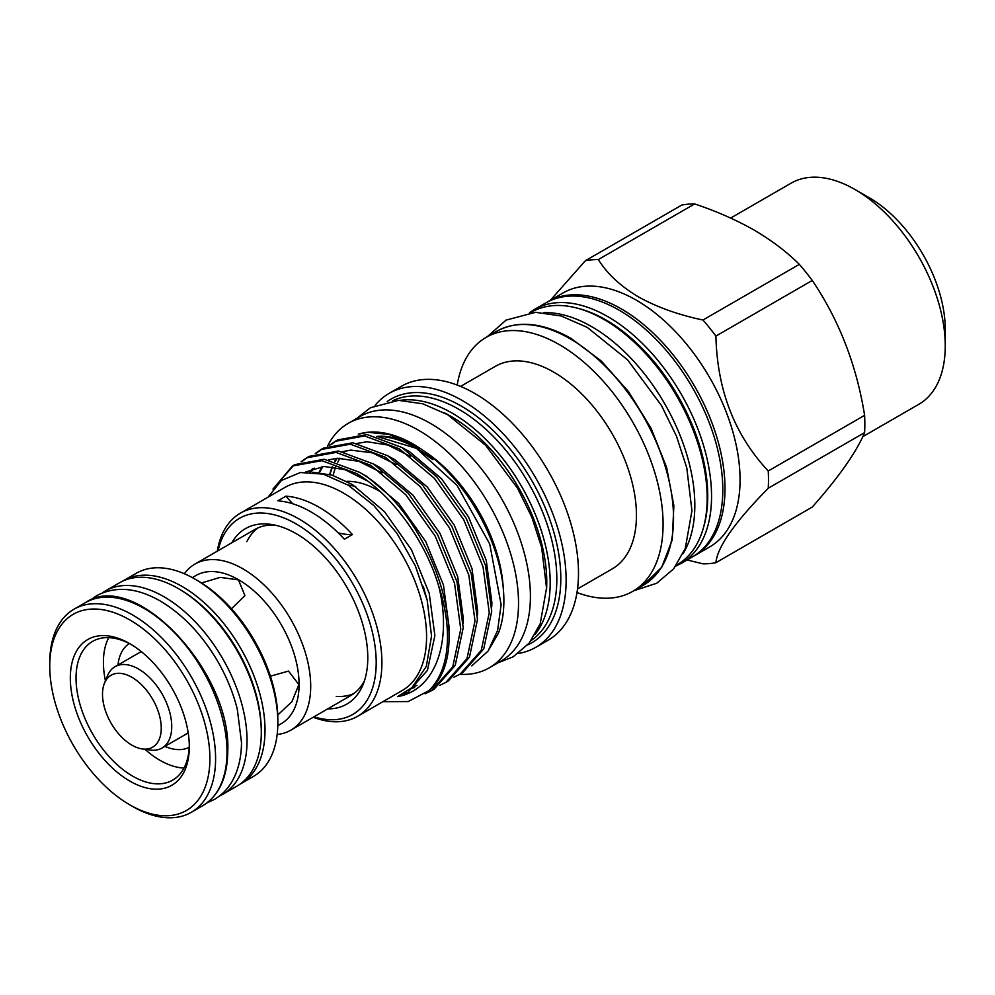 <?xml version="1.0" encoding="UTF-8"?>
<svg xmlns="http://www.w3.org/2000/svg" width="995" height="995" viewBox="0 0 995 995"><rect width="100%" height="100%" fill="white"/><g stroke="black" fill="none" stroke-linecap="round" stroke-linejoin="round"><path stroke-width="1.49" d="M219.547 795.963A117.398 67.784 -120 0 0 222.731 794.321A117.398 67.784 -120 0 0 240.728 700.244A117.398 67.784 -120 0 0 164.038 596.776A117.398 67.784 -120 0 0 105.333 590.968A117.398 67.784 -120 0 0 102.311 592.908M222.731 794.321L236.997 786.087A117.398 67.784 -120 0 0 254.981 692.01A117.398 67.784 -120 0 0 178.292 588.555A117.398 67.784 -120 0 0 119.587 582.734L105.333 590.968M189.212 747.257A59.899 34.589 60 0 1 164.946 746.362M209.895 758.625A113.231 65.371 -120 0 0 129.823 619.935A113.231 65.371 -120 0 0 49.75 666.165L49.75 662.869A117.273 67.71 60 0 1 74.04 609.189A117.273 67.71 60 0 1 164.399 640.606A117.273 67.71 60 0 1 215.592 758.625A117.273 67.71 60 0 1 191.301 812.306A117.273 67.71 60 0 1 132.671 806.497L129.823 804.855A113.231 65.371 -120 0 0 209.895 758.625M194.92 579.065L197.769 580.707A113.231 65.371 60 0 1 277.841 719.385L277.841 722.681A117.273 67.71 -120 0 0 194.92 579.065A117.273 67.71 -120 0 0 136.29 573.257L123.455 580.657A117.273 67.71 60 0 1 213.825 612.074A117.273 67.71 60 0 1 265.018 730.094A117.273 67.71 60 0 1 240.728 783.774L253.551 776.361A117.273 67.71 -120 0 0 277.841 722.681M270.404 676.19L288.513 671.078L298.873 684.585L291.921 701.662L277.754 715.007M201.525 582.971L220.193 577.374L238.439 579.886L244.944 595.619L231.474 608.753M184 768.04A80.11 46.255 60 0 1 144.984 749.31M105.433 680.804A80.11 46.255 60 0 1 103.405 662.247A80.11 46.255 60 0 1 108.716 637.646M189.299 745.068A80.11 46.255 60 0 1 172.72 780.117A80.11 46.255 60 0 1 110.992 758.663A80.11 46.255 60 0 1 76.03 678.043A80.11 46.255 60 0 1 92.622 641.377A80.11 46.255 60 0 1 131.265 644.549M189.311 746.747A84.14 48.581 60 0 1 129.823 781.087A84.14 48.581 60 0 1 70.322 678.043A84.14 48.581 60 0 1 129.823 643.703A84.14 48.581 60 0 1 189.311 746.747M192.321 577.61L195.903 575.533A85.483 49.352 60 0 1 261.772 598.443A85.483 49.352 60 0 1 299.085 684.461A85.483 49.352 60 0 1 281.374 723.601L277.804 725.666M184.386 573.754A95.893 55.372 60 0 1 194.945 564.065A95.893 55.372 60 0 1 268.837 589.749A95.893 55.372 60 0 1 310.701 686.264A95.893 55.372 60 0 1 290.839 730.168A95.893 55.372 60 0 1 277.17 734.459M117.97 664.996A59.899 34.589 60 0 1 129.325 643.529M49.75 666.165A113.231 65.371 -120 0 0 129.823 804.855M104.438 683.266A41.541 23.979 60 0 1 131.875 677.284A41.541 23.979 60 0 1 160.767 721.736A41.541 23.979 60 0 1 142.36 748.949A41.541 23.979 60 0 1 131.875 745.131A41.541 23.979 60 0 1 104.438 683.266L107.497 675.767A46.976 27.126 60 0 1 115.034 666.687L138.79 652.969A46.976 27.126 60 0 1 141.464 651.75M188.167 732.631A46.976 27.126 60 0 1 185.767 734.335L162.011 748.053A46.976 27.126 60 0 1 150.382 750.043L142.36 748.949M115.034 666.687A46.976 27.126 60 0 1 138.529 669.013A46.976 27.126 60 0 1 169.212 710.405A46.976 27.126 60 0 1 162.011 748.053M683.055 553.717A145.83 84.189 -120 0 0 591.702 326.658A145.83 84.189 -120 0 0 543.867 312.629M676.426 565.197L676.973 564.886A145.83 84.189 -120 0 0 699.323 448.036A145.83 84.189 -120 0 0 604.064 319.519A145.83 84.189 -120 0 0 531.143 312.306L530.596 312.617M459.864 674.324A141.128 81.478 -120 0 0 489.304 667.807A141.128 81.478 -120 0 0 510.933 554.725A141.128 81.478 -120 0 0 418.733 430.362A141.128 81.478 -120 0 0 348.175 423.372A141.128 81.478 -120 0 0 327.604 446.034M489.304 667.807L501.181 660.954A141.128 81.478 -120 0 0 522.81 547.859A141.128 81.478 -120 0 0 430.611 423.497A141.128 81.478 -120 0 0 360.053 416.507L348.175 423.372M619.126 310.166A146.638 84.662 60 0 1 714.92 439.392A146.638 84.662 60 0 1 692.433 556.889L681.177 563.394A146.638 84.662 60 0 0 703.664 445.884A146.638 84.662 60 0 0 607.858 316.671A146.638 84.662 60 0 0 534.551 309.408L545.807 302.903A146.638 84.662 60 0 1 619.126 310.166M546.914 302.293A146.638 84.662 60 0 1 547.996 301.647A146.638 84.662 60 0 1 621.315 308.898A146.638 84.662 60 0 1 717.109 438.123A146.638 84.662 60 0 1 694.634 555.62A146.638 84.662 60 0 1 693.527 556.242M246.897 541.591A95.893 55.372 60 0 1 258.028 527.872M231.823 542.772A101.328 58.506 60 0 1 270.565 524.328A101.328 58.506 60 0 1 296.137 533.631A101.328 58.506 60 0 1 363.075 684.535A101.328 58.506 60 0 1 327.716 708.875M194.945 564.065L254.844 529.477A95.893 55.372 60 0 1 274.682 525.049M799.333 264.359C786.796 251.859 771.71 240.417 754.073 230.056C736.312 219.957 716.5 211.251 694.659 203.925L598.293 259.571C607.137 273.675 620.494 286.1 638.367 296.858C657.036 307.194 678.578 314.917 702.967 320.004L799.333 264.359A166.662 96.216 60 0 1 812.268 280.453L715.903 336.086C717.221 390.177 734.671 435.151 768.239 470.983L864.605 415.35C856.583 365.227 839.133 320.253 812.268 280.453M864.605 415.35A166.662 96.216 60 0 1 864.605 432.601L768.239 488.234C734.783 522.251 717.333 547.063 715.903 562.697L812.268 507.052C838.959 476.978 856.409 452.153 864.605 432.601M862.777 436.668L918.808 404.318A127.683 73.717 -120 0 0 945.25 345.862A127.683 73.717 -120 0 0 854.966 189.485L854.966 189.485A127.683 73.717 -120 0 0 791.125 183.155L730.653 218.067M869.22 197.719L854.966 189.485L869.22 197.719A107.522 62.076 60 0 1 945.25 329.407L945.25 345.862M715.903 562.697A166.662 96.216 -120 0 1 702.967 563.842L687.122 559.961M768.239 488.234A166.662 96.216 -120 0 0 768.239 470.983M715.903 336.086A166.662 96.216 -120 0 0 702.967 320.004M218.079 550.708A113.231 65.371 60 0 1 296.137 523.917A113.231 65.371 60 0 1 375.7 651.949A113.231 65.371 60 0 1 313.972 716.81M217.296 551.155A117.273 67.71 60 0 1 240.355 513.171A117.273 67.71 60 0 1 298.985 518.98A117.273 67.71 60 0 1 375.6 622.31A117.273 67.71 60 0 1 357.628 716.288A117.273 67.71 60 0 1 313.189 717.258M425.089 693.764L431.619 690.629L452.75 666.824L460.747 629.151L454.528 583.269L435.188 536.094L405.786 494.714L370.936 465.361L336.099 452.426L306.696 457.799L301.075 461.692M431.619 690.629L434.081 689.212L455.212 665.406L463.21 627.733L456.991 581.851L437.638 534.676L408.236 493.296L373.399 463.944L338.561 451.009L309.159 456.382L306.696 457.799M439.728 685.381L445.872 682.408L467.003 658.59L475.001 620.917L468.794 575.048L449.441 527.86L420.039 486.48L385.189 457.14L350.352 444.193L320.95 449.566L315.34 453.459M445.872 682.408L448.335 680.978L469.466 657.173L477.463 619.499L471.244 573.63L451.892 526.442L422.489 485.062L387.652 455.71L352.815 442.775L323.412 448.148L320.95 449.566M453.981 677.147L460.125 674.175L481.269 650.369L489.266 612.696L483.048 566.814L463.695 519.639L434.293 478.259L399.455 448.907L364.605 435.972L335.203 441.332L329.594 445.225M460.125 674.175L462.588 672.757L483.719 648.939L491.717 611.278L485.498 565.396L466.157 518.208L436.755 476.841L401.905 447.489L367.068 434.541L337.666 439.914L335.203 441.332M268.053 497.177L281.411 480.473L300.353 472.525L323.288 474.142L348.262 485.212L373.884 505.609L396.955 533.357L415.338 565.894L427.191 600.234L431.544 636.054L426.308 666.389L412.017 687.582L397.552 696.624C435.723 690.095 452.476 641.402 438.758 586.242C425.139 540.011 391.234 494.154 356.683 473.595L321.845 460.66L292.443 466.021L272.978 489.067M438.758 586.242A132.049 76.242 60 0 1 428.857 690.679C477.923 650.817 431.158 511.592 359.145 472.177L324.295 459.242L294.893 464.603L292.443 466.021M293.687 465.337L276.884 484.478M307.94 457.103L302.443 461.207M322.193 448.882L316.696 452.974M336.447 440.648L330.949 444.74M443.907 412.602A135.345 78.145 60 0 1 451.046 416.42A135.345 78.145 60 0 1 546.491 590.284M400.301 400.338A138.566 80.01 60 0 1 452.19 413.136A138.566 80.01 60 0 1 537.885 520.882A138.566 80.01 60 0 1 535.31 634.188M392.814 400.711A138.566 80.01 60 0 1 458.844 409.293A138.566 80.01 60 0 1 548.481 528.494A138.566 80.01 60 0 1 531.243 640.481M387.142 401.582A140.718 81.242 60 0 1 461.319 406.109A140.718 81.242 60 0 1 554.265 533.681A140.718 81.242 60 0 1 527.649 644.947M375.115 405.388A146.638 84.662 60 0 1 389.132 393.361A146.638 84.662 60 0 1 462.451 400.624A146.638 84.662 60 0 1 558.245 529.837A146.638 84.662 60 0 1 535.77 647.335A146.638 84.662 60 0 1 518.345 653.466M389.132 393.361L401.495 386.222A146.638 84.662 60 0 1 474.814 393.485A146.638 84.662 60 0 1 570.608 522.711A146.638 84.662 60 0 1 548.121 640.208L535.77 647.335M460.585 386.408L495.299 366.359A116.937 67.511 60 0 1 553.767 372.155A116.937 67.511 60 0 1 630.158 475.2A116.937 67.511 60 0 1 612.236 568.904L577.51 588.94M457.215 385.065A146.638 84.662 60 0 1 486.082 337.392A146.638 84.662 60 0 1 559.389 344.656A146.638 84.662 60 0 1 655.183 473.869A146.638 84.662 60 0 1 632.708 591.378A146.638 84.662 60 0 1 576.988 592.535M240.355 513.171L285.018 487.376A117.273 67.71 60 0 1 343.661 493.184A117.273 67.71 60 0 1 420.263 596.527A117.273 67.71 60 0 1 402.291 690.493L357.628 716.288M338.188 532.86A100.806 58.195 -120 0 0 352.441 534.564A117.273 67.71 -120 0 0 319.184 507.313A117.273 67.71 -120 0 0 285.926 496.157A100.806 58.195 -120 0 0 292.779 503.769M352.441 534.564L344.369 539.228A117.273 67.71 -120 0 0 311.112 511.977A117.273 67.71 -120 0 0 277.841 500.821L285.926 496.157M428.857 690.679L408.211 701.55L382.876 701.699M358.436 434.168A127.683 73.717 60 0 1 368.337 432.216A127.683 73.717 60 0 1 413.597 444.305A127.683 73.717 60 0 1 498.495 633.056L488.072 651.078L497.599 630.457L501.119 604.599L489.714 543.979L457.078 485.448L412.216 444.516L389.182 434.454L367.876 432.265L358.299 434.181M471.767 665.854L488.072 651.078M547.996 301.647L563.058 292.953A146.638 84.662 60 0 1 636.377 300.204A146.638 84.662 60 0 1 732.171 429.43A146.638 84.662 60 0 1 709.696 546.927L694.634 555.62M503.209 587.597A119.761 69.14 -120 0 0 424.591 451.431M346.795 481.356A95.893 55.372 60 0 1 378.398 490.585A95.893 55.372 60 0 1 380.662 491.94M410.45 443.496A119.761 69.14 -120 0 0 376.782 436.432M353.722 693.627A95.893 55.372 60 0 1 336.285 696.4M364.506 680.617A95.893 55.372 60 0 1 350.737 695.58L290.839 730.168M598.293 259.571A166.662 96.216 -120 0 0 585.358 260.727L681.724 205.082A166.662 96.216 60 0 1 694.659 203.925M550.409 300.254L585.358 260.727M226.997 752.033A117.273 67.71 -120 0 0 175.804 634.026A117.273 67.71 -120 0 0 85.446 602.609C134.362 568.518 231.375 671.152 227.78 750.939C227.494 777.344 219.136 795.602 202.706 805.726A117.273 67.71 -120 0 0 226.997 752.033M261.15 726.288A114.574 66.155 -120 0 0 183.453 591.714M355.663 486.592A95.893 55.372 -120 0 0 347.951 485.025M703.813 526.355A143.952 83.107 -120 0 0 605.967 319.967A143.952 83.107 -120 0 0 577.933 308.326M496.53 331.36C517.624 319.967 542.511 322.355 571.192 338.487L601.279 361.011L628.691 391.856L651.116 428.36L666.613 467.414L673.864 505.671L672.222 539.912L661.725 567.262L643.168 585.334A146.638 84.662 -120 0 0 665.643 467.837A146.638 84.662 -120 0 0 569.849 338.623A146.638 84.662 -120 0 0 496.53 331.36L486.082 337.392M432.116 458.969A121.104 69.911 -120 0 0 416.283 448.123A121.104 69.911 -120 0 0 376.906 436.469M386.732 437.141A119.761 69.14 60 0 1 417.937 448.272A119.761 69.14 60 0 1 419.591 449.255M447.364 471.356A119.761 69.14 60 0 1 497.338 557.909M345.016 451.046A121.104 69.911 -120 0 0 344.27 451.941M339.929 458.173A121.104 69.911 -120 0 0 337.765 462.227M335.626 467.252A121.104 69.911 -120 0 0 333.114 475.473M329.631 474.428L332.156 466.742M334.681 461.307L336.397 458.359M401.607 447.302L409.455 451.63L441.481 478.707L468.496 516.865L486.244 560.359L491.903 602.659L491.729 606.851M318.985 472.451L322.144 466.593M387.353 455.536L395.202 459.864L427.216 486.941L454.23 525.099L471.991 568.593L477.65 610.893L477.476 615.084M309.768 472.04L312.492 468.695M373.1 463.757L380.948 468.098L412.962 495.174L439.977 533.32L457.737 576.826L463.384 619.126L463.222 623.318M358.834 471.991L366.682 476.319L398.709 503.408L425.723 541.554L443.471 585.06L449.131 627.36L448.969 631.539M414.641 687.508L410.674 688.689M312.691 472.239L332.094 475.15L352.429 484.553L384.456 511.629L411.47 549.787L429.218 593.281L434.877 635.581L427.44 670.332L407.9 692.296L397.552 696.624M206.948 802.903L214.311 799.482C221.761 795.129 227.743 789.01 232.245 781.125C238.327 770.279 241.412 757.419 241.499 742.519L237.295 709.186C233.29 693.204 226.947 677.583 218.266 662.322C202.42 635.059 183.092 614.624 160.282 601.03C136.825 587.572 115.619 585.781 96.639 595.669L89.998 600.346M123.455 580.657L122.596 581.167M74.04 609.189L85.446 602.609M191.301 812.306L202.706 805.726M239.845 784.259L240.728 783.774M633.89 590.694L656.75 583.232L673.702 568.792L685.281 548.444L691.948 510.733L686.774 467.861L676.488 436.196L661.376 405.363L627.571 359.854L587.237 327.38L561.105 315.962L535.571 312.33L506.132 320.079L487.251 336.72M675.792 566.093L681.177 563.394M432.937 459.69L416.594 448.409L378.685 436.967M632.708 591.378L643.168 585.334M497.948 662.819L513.022 656.899L529.191 643.131L540.21 623.765L546.541 587.995L541.641 547.424L531.927 517.487L517.636 488.358L485.684 445.337L447.526 414.629L422.751 403.796L398.485 400.351L370.426 407.739L356.819 418.373M329.867 474.491L332.541 466.792M335.166 461.444L337.131 458.297M357.043 443.422L367.055 441.743L387.863 445.014L410.512 456.394M319.432 472.488L322.877 466.531M342.778 451.655L350.787 450.113L372.416 452.849L396.221 464.603M310.602 472.078L314.271 468.11M328.524 459.877L337.666 458.26L358.847 461.307L382.005 472.861M305.589 472.04L324.022 466.456L344.942 469.652L367.752 481.095M416.942 685.381L412.465 687.197M423.273 586.378L427.203 600.234M529.514 312.728L534.551 309.408"/></g></svg>
